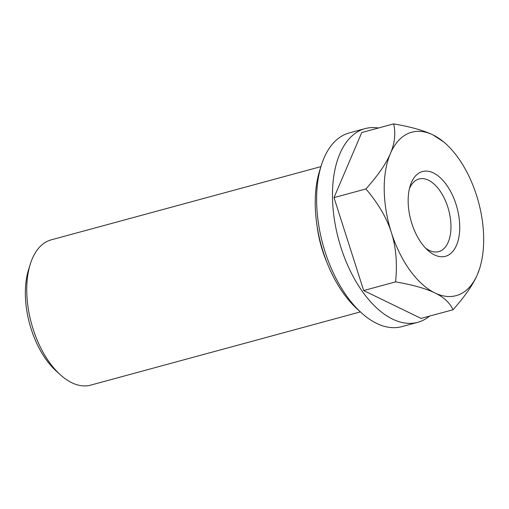<?xml version="1.0" encoding="UTF-8"?>
<svg xmlns="http://www.w3.org/2000/svg" width="509" height="509" viewBox="0 0 509 509"><rect width="100%" height="100%" fill="white"/><g stroke="black" fill="none" stroke-linecap="round" stroke-linejoin="round"><path stroke-width="0.76" d="M327.032 262.663A75.268 40.994 -105.2 0 1 322.471 250.453A75.268 40.994 -105.2 0 1 317.062 225.958M360.378 311.902L90.672 385.128A75.268 40.994 -105.2 0 1 60.253 374.707A75.268 40.994 -105.2 0 1 33.098 329.024A75.268 40.994 -105.2 0 1 30.26 264.228A75.268 40.994 -105.2 0 1 51.224 239.847L320.931 166.621M60.253 374.707L56.066 370.902A69.001 37.577 -105.2 0 1 31.17 329.024A69.001 37.577 -105.2 0 1 28.574 269.63L30.26 264.228M429.545 316.121A100.362 54.66 -105.2 0 1 417.724 322.331L401.856 326.638A100.362 54.66 -105.2 0 1 361.301 312.736A100.362 54.66 -105.2 0 1 325.086 251.828A100.362 54.66 -105.2 0 1 321.3 165.431A100.362 54.66 -105.2 0 1 349.257 132.925L365.125 128.618A100.362 54.66 -105.2 0 1 378.467 128.001M361.301 312.736L357.114 308.931A94.089 51.244 -105.2 0 1 323.164 251.828A94.089 51.244 -105.2 0 1 319.614 170.833L321.3 165.431M417.724 322.331A100.362 54.66 -105.2 0 1 340.954 247.52A100.362 54.66 -105.2 0 1 365.125 128.618M409.421 188.686A37.634 20.5 -105.2 0 1 419.002 178.99A37.634 20.5 -105.2 0 1 447.793 207.042A37.634 20.5 -105.2 0 1 438.726 251.631A37.634 20.5 -105.2 0 1 425.556 248.106M411.857 223.572A43.908 23.917 -105.2 0 1 410.203 185.779A43.908 23.917 -105.2 0 1 432.122 172.373A43.908 23.917 -105.2 0 1 456.019 204.287A43.908 23.917 -105.2 0 1 454.683 248.818A43.908 23.917 -105.2 0 1 427.7 250.224A43.908 23.917 -105.2 0 1 411.857 223.572M479.656 268.434L477.48 274.332A84.679 46.122 74.8 0 0 479.72 268.224A84.679 46.122 74.8 0 0 476.526 195.329A84.679 46.122 74.8 0 0 445.973 143.939A84.679 46.122 74.8 0 0 432.987 134.923A84.679 46.122 74.8 0 0 390.403 153.527C394.774 143.385 395.862 133.498 393.68 123.872C410.998 126.887 424.105 130.571 432.987 134.923L443.95 142.1L445.973 143.939M390.403 153.527A84.679 46.122 74.8 0 0 391.357 232.53C386.789 218.049 378.314 203.524 365.92 188.941C377.971 175.446 386.134 163.637 390.403 153.527M391.357 232.53A84.679 46.122 74.8 0 0 434.896 292.936C426.008 288.584 412.907 284.9 395.582 281.878C397.434 263.433 396.021 246.98 391.357 232.53M434.896 292.936A84.679 46.122 74.8 0 0 477.48 274.332C473.211 284.448 465.048 296.251 452.997 309.752C449.918 302.861 443.88 297.256 434.896 292.936M452.997 309.752L421.083 318.418L363.668 290.544L334.006 197.607L365.92 188.941M363.668 290.544L395.582 281.878M334.006 197.607L361.759 132.537L393.68 123.872M479.72 268.224L479.599 268.612"/></g></svg>
